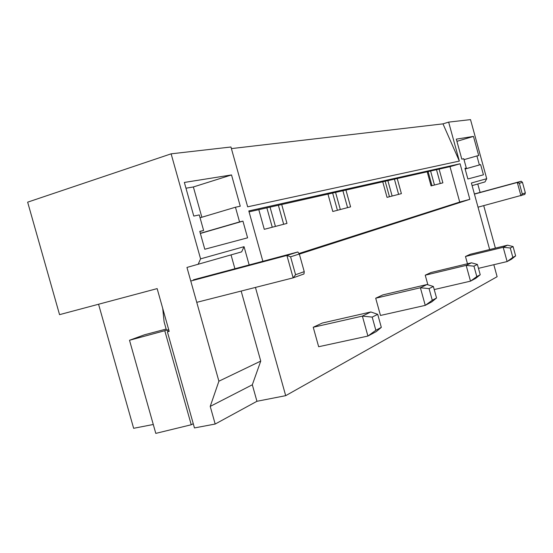 <?xml version="1.0" encoding="UTF-8"?>
<svg xmlns="http://www.w3.org/2000/svg" width="553" height="553" viewBox="0 0 553 553"><rect width="100%" height="100%" fill="white"/><g stroke="black" fill="none" stroke-linecap="round" stroke-linejoin="round"><path stroke-width="0.83" d="M469.856 199.322L459.723 202.052L449.997 166.667L460.082 163.771L469.856 199.322L299.353 254.124M298.959 253.509L459.723 202.052M281.705 204.506L286.972 223.412L264.279 229.315L258.797 209.663L327.964 194.11L332.788 211.488L350.595 206.85L345.943 190.066L382.745 181.792L387.045 197.366L401.395 193.633L397.227 178.536L427.192 171.796L431.077 185.905L442.884 182.836L439.103 169.114L449.997 166.667M249.064 211.847L258.797 209.663M262.869 261.299L248.809 210.942L460.082 163.771M327.964 194.11L345.943 190.066M382.745 181.792L397.227 178.536M427.192 171.796L439.103 169.114M255.445 287.436L285.694 395.665L256.945 401.284L215.179 424.04L210.223 406.4L218.898 381.204L186.955 267.445L241.654 251.871L244.053 246.679L200.58 258.859L171.126 153.831L230.954 146.994L247.661 206.822L459.349 161.082L448.642 122.116L470.513 119.614L486.723 178.709L471.384 183.008L489.654 249.541M244.053 246.679L249.161 264.949M493.822 264.707L497.119 276.707L285.694 395.665M467.479 263.76L465.474 256.488L470.202 254.29L507.543 245.173L513.08 246.569L510.26 247.986L512.838 257.401L515.638 255.915L513.08 246.569M427.884 284.795L425.236 275.194L430.981 272.518L471.467 262.806L477.391 264.438L473.949 266.159L476.81 276.569L480.232 274.751L477.391 264.438M436.552 297.984L431.789 301.869L425.257 305.374L380.478 315.459L375.701 298.219L382.842 294.901L427.006 284.525L433.372 286.475L429.073 288.625L432.28 300.258L436.552 297.984L433.372 286.475M381.321 327.369L376.296 331.572L367.918 336.058L318.659 346.731L313.233 327.252L322.351 323.021L370.856 311.961L377.713 314.339L372.19 317.104L375.846 330.279L381.321 327.369L377.713 314.339M479.375 164.905L476.914 155.932L478.711 155.552L473.458 136.404L456.322 139.135L461.817 159.14L463.76 158.725L466.31 168.008L464.949 168.333L467.873 178.978L483.44 174.817L480.633 164.607L465.121 168.955M184.356 182.442L193.785 216.085L199.26 214.917L203.615 230.47L199.785 231.382L204.797 249.251L247.599 237.818L242.933 221.124L239.56 221.926L235.454 207.23L240.258 206.207L231.52 174.935L184.356 182.442M459.349 161.082L442.981 123.858L231.403 148.605M448.642 122.116L442.981 123.858M171.126 153.831L27.65 202.163L59.551 314.65L157.149 288.611L169.183 331.371L167.393 331.807L194.456 427.939L215.179 424.04M98.565 304.24L133.639 428.299L153.278 424.49M166.142 329.07L144.533 334.779L129.506 340.268L155.794 433.386L191.241 424.759L193.26 423.695M436.504 169.702L440.299 183.506M430.6 171.029L434.458 185.027M428.098 171.589L431.976 185.67M394.413 179.165L398.609 194.359M387.874 180.637L392.132 196.045M385.178 181.246L389.457 196.737M342.895 190.75L347.574 207.638M335.567 192.396L340.323 209.525M332.643 193.059L337.42 210.285M278.373 205.26L283.675 224.269M270.051 207.133L275.422 226.419M266.857 207.845L272.263 227.242M256.945 401.284L252.32 384.784L210.223 406.4M252.32 384.784L260.746 361.088L241.156 291.065M234.907 268.744L231.043 254.919M260.746 361.088L218.898 381.204M198.098 264.389L200.58 258.859M169.128 331.164L167.393 331.807M129.506 340.268L168.7 329.643M167.594 329.913L168.057 331.558M164.829 330.936L191.241 424.759M231.52 174.935L193.37 186.962L185.967 188.207M203.615 230.47L199.84 231.569M242.933 221.124L200.373 233.456M239.56 221.926L200.324 233.297M235.454 207.23L200.062 217.778M486.723 178.709L484.995 181.916L472.103 185.621M495.384 248.145L483.723 205.675M480.087 192.409L477.771 183.997M473.458 136.404L456.923 141.333M480.633 164.607L465.135 169.011M466.31 168.008L464.962 168.395M476.914 155.932L464.008 159.658M370.856 311.961L362.374 316.102L313.233 327.252M372.19 317.104L362.374 316.102L367.918 336.058L375.846 330.279M427.006 284.525L420.391 287.76L375.701 298.219M429.073 288.625L420.391 287.76L425.257 305.374L432.28 300.258M471.467 262.806L466.165 265.392L425.236 275.194M480.232 274.751L475.739 278.353L470.499 281.152L434.229 289.558M473.949 266.159L466.165 265.392L470.499 281.152L476.81 276.569M507.543 245.173L503.202 247.295L465.474 256.488M515.638 255.915L511.407 259.26L507.115 261.562L478.469 268.343M510.26 247.986L503.202 247.295L507.115 261.562L512.838 257.401M201.852 217.246L193.37 186.962M162.727 308.443L164.103 321.832L166.494 330.321M190.771 281.028L286.903 255.445L290.588 256.813L295.579 274.723L304.233 271.647L303.977 273.956L293.145 277.855L196.75 302.339M295.579 274.723L293.145 277.855L286.903 255.445L297.853 251.974L193.439 279.79M304.233 271.647L299.318 254.014L290.588 256.813M297.853 251.974L299.318 254.014M525.35 192.9L522.274 193.992L519.357 183.333L522.461 182.338L525.35 192.9L524.811 194.421L478.02 207.181M522.274 193.992L520.961 195.81L517.311 182.476L521.202 181.246L474.391 193.951M519.357 183.333L517.311 182.476L474.433 194.11M521.202 181.246L522.461 182.338"/></g></svg>
